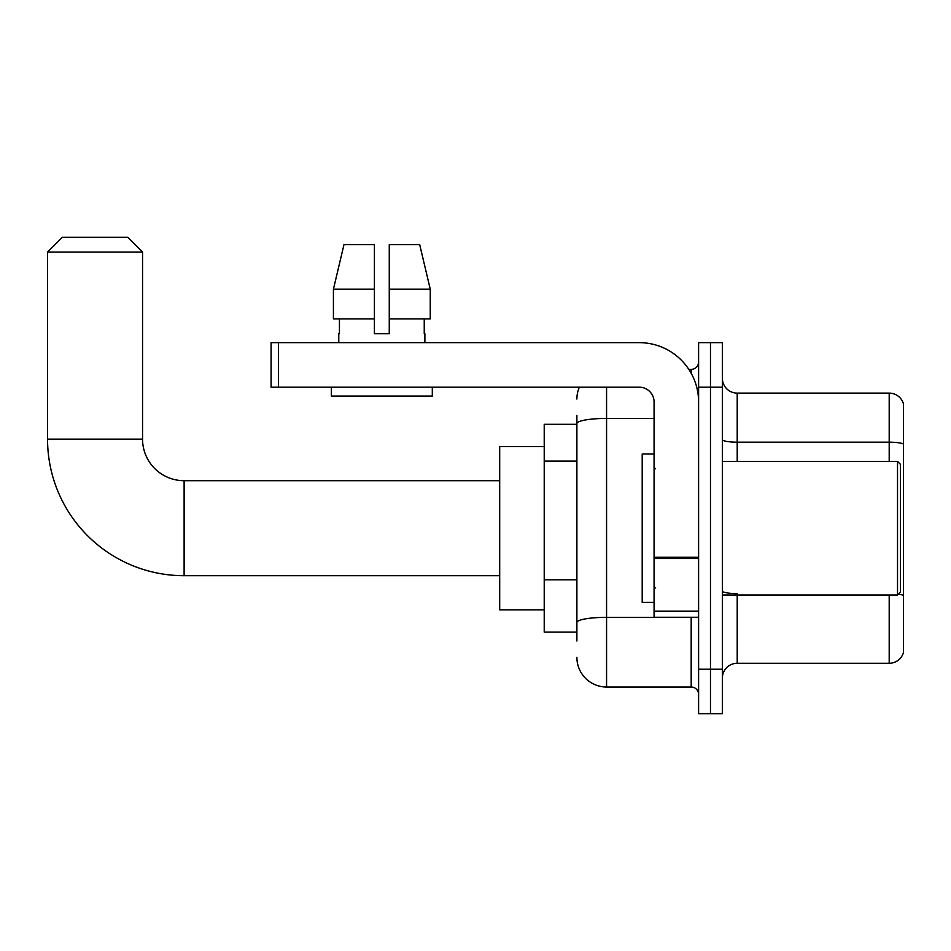 <?xml version="1.0" encoding="UTF-8"?>
<svg xmlns="http://www.w3.org/2000/svg" width="951" height="951" viewBox="0 0 951 951"><rect width="100%" height="100%" fill="white"/><g stroke="black" fill="none" stroke-linecap="round" stroke-linejoin="round"><path stroke-width="1.43" d="M576.888 641.01L576.888 423.587L576.888 424.289L544.222 424.289L544.222 632.106L576.888 632.106M698.605 669.219L698.605 713.749L710.48 713.749L710.48 669.219L710.48 713.749L722.356 713.749L722.356 669.219L710.48 669.219L710.48 387.176L710.48 669.219L698.605 669.219L698.605 387.176L710.48 387.176L710.48 342.645L710.48 387.176L722.356 387.176L722.356 669.219M722.356 387.176L722.356 342.645L698.605 342.645L698.605 387.176M606.572 387.176L606.572 687.026L691.187 687.026L691.187 617.258M688.821 369.368L691.187 369.368A7.418 7.418 0 0 0 698.605 361.939M576.888 627.648L576.888 622.489A29.683 5.159 180 0 1 606.572 617.342L691.187 617.342A7.418 1.284 0 0 0 693.755 617.258M654.074 418.428L606.572 418.428A29.683 5.159 180 0 0 576.888 423.587L576.888 415.385M698.605 694.444A7.418 7.418 0 0 0 691.187 687.026M576.888 399.051A29.683 29.683 0 0 1 579.361 387.176M606.572 687.026A29.683 29.683 0 0 1 576.888 657.343M722.356 678.122A14.847 14.847 0 0 1 737.203 663.275L889.197 663.275L889.197 594.993M903.45 403.806A14.847 14.847 0 0 0 889.197 393.12A14.847 14.847 0 0 1 903.45 403.806L903.45 652.588A14.847 14.847 0 0 1 889.197 663.275M903.45 444.034A14.847 2.58 180 0 0 889.197 442.179L889.197 393.12L737.203 393.12A14.847 14.847 0 0 1 722.356 378.272A14.847 14.847 0 0 0 737.203 393.12L737.203 461.401M903.45 444.248L903.45 595.445A14.847 2.58 180 0 0 898.362 594.137M389.256 333.742L374.409 333.742L389.256 333.742L374.409 333.742L389.256 333.742L389.256 244.68L419.712 244.68L430.256 289.211L430.256 318.894L389.256 318.894M374.409 289.211L374.409 318.894L374.409 289.211L333.421 289.211L343.965 244.68L333.421 289.211L343.965 244.68L374.409 244.68L374.409 333.742M499.691 575.7L184.114 575.7A136.564 136.564 0 0 1 47.55 439.136L47.55 252.098L62.397 237.251L127.707 237.251L142.555 252.098L47.55 252.098M184.114 575.7L184.114 480.695A41.559 41.559 0 0 1 142.555 439.136L142.555 252.098M544.222 446.554L499.691 446.554L499.691 609.841L544.222 609.841M698.605 617.258L654.074 617.258L654.074 557.238L698.605 557.238M698.605 402.023A59.378 59.378 0 0 0 639.227 342.645L278.524 342.645L278.524 387.176L639.227 387.176A14.847 14.847 0 0 1 654.074 402.023L654.074 557.238M278.524 387.176L271.094 387.176L271.094 342.645L278.524 342.645M338.782 333.742L339.436 333.742L338.782 333.742L338.782 342.645M424.883 333.742L424.241 333.742L424.883 333.742L424.883 342.645M424.241 318.894L424.241 333.742M339.436 333.742L339.436 318.894M331.364 387.176L331.364 396.08L432.301 396.08L432.301 387.176M374.409 318.894L333.421 318.894L333.421 289.211M430.256 289.211L419.712 244.68L430.256 289.211L389.256 289.211M897.518 461.401L900.478 464.361L900.478 592.021L897.518 594.993L897.518 461.401L722.356 461.401M654.074 453.972L642.198 453.972L642.198 602.411L654.074 602.411M576.888 461.092L544.222 461.092M576.888 579.837L544.222 579.837M691.187 373.279L691.187 369.368M737.203 594.993L737.203 663.275M889.197 461.401L889.197 442.179L737.203 442.179A14.847 2.58 0 0 1 722.356 439.6M737.203 593.59A14.847 2.58 -0 0 1 722.356 591.011M47.55 439.136L142.555 439.136M698.605 558.522L654.074 558.522M654.074 611.124L698.605 611.124M499.691 480.695L184.114 480.695M722.356 594.993L897.518 594.993M655.56 468.819L654.074 467.333M655.56 587.575L654.074 589.061"/></g></svg>
